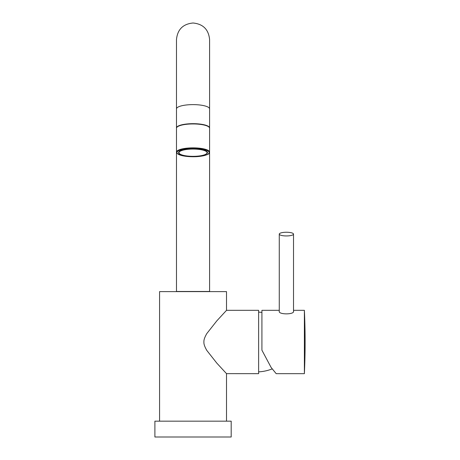 <?xml version="1.0" encoding="UTF-8"?>
<svg xmlns="http://www.w3.org/2000/svg" width="460" height="460" viewBox="0 0 460 460"><rect width="100%" height="100%" fill="white"/><g stroke="black" fill="none" stroke-linecap="round" stroke-linejoin="round"><path stroke-width="0.69" d="M159.574 421.164L159.574 291.611L226.51 291.611L226.51 310.345M226.51 421.164L226.51 373.641L258.629 373.664L258.629 310.322L226.527 310.322M231.19 421.164L154.893 421.164L154.893 437L231.19 437L231.19 421.164M203.929 341.993C203.705 340.061 204.677 337.243 206.833 333.529L216.827 320.844L226.521 310.327L216.827 320.844L206.833 333.529C204.677 337.237 203.705 340.061 203.929 341.993C203.705 343.925 204.677 346.748 206.833 350.462L216.827 363.141L226.521 373.658L216.827 363.141L206.833 350.457C204.677 346.748 203.705 343.925 203.929 341.993M258.629 371.864A43.182 43.182 0 0 0 272.061 368.954M258.629 312.122A43.182 43.182 0 0 1 261.918 312.426M304.388 311.403A697.078 673.325 0 0 1 305.106 341.993A697.078 697.078 0 0 0 304.388 310.322L304.388 373.664L276.184 373.664L271.107 367.442L261.918 350.192L261.918 310.322L279.266 310.322M293.52 311.155L293.589 311.403C294.026 314.674 278.76 314.674 279.197 311.403L279.266 311.155M286.39 232.248A7.124 1.846 0 0 0 279.266 234.094A7.124 1.846 0 0 0 286.39 235.94A7.124 1.846 0 0 0 293.52 234.094A7.124 1.846 0 0 0 286.39 232.248M209.593 128.231A16.554 4.284 0 0 0 193.039 123.947A16.554 4.284 0 0 0 176.485 128.231L176.485 291.467L209.593 291.467L209.593 152.145A16.554 4.284 180 0 0 193.039 147.861A16.554 4.284 180 0 0 176.485 152.145L177.094 153.467L181.734 155.566L193.039 156.751A16.123 4.174 180 0 0 209.162 152.565A16.123 4.174 180 0 0 193.039 148.39A16.123 4.174 180 0 0 176.916 152.565A16.123 4.174 180 0 0 193.039 156.739C202.699 156.883 209.427 154.111 208.995 153.462L209.593 152.145L209.593 127.955A16.554 4.284 180 0 0 193.039 123.671A16.554 4.284 180 0 0 176.485 127.955A16.554 4.284 180 0 0 176.496 128.093M209.587 128.093A16.554 4.284 180 0 0 209.593 127.955L209.593 108.905A16.554 4.284 180 0 0 193.039 104.621A16.554 4.284 180 0 0 176.485 108.905L176.485 39.554C177.468 29.497 182.988 23.983 193.039 23C203.096 23.983 208.616 29.497 209.593 39.554L209.593 108.905L209.593 39.554M181.021 125.287A15.835 4.1 0 0 1 205.056 125.287M184.564 155.601A14.467 3.743 0 0 1 178.572 152.565A14.467 3.743 0 0 1 193.039 148.821A14.467 3.743 0 0 1 207.506 152.565A14.467 3.743 0 0 1 201.514 155.601M193.039 149.069A14.036 3.634 0 0 1 207.075 152.703A14.036 3.634 0 0 1 193.039 156.337A14.036 3.634 180 0 1 179.003 152.703A14.036 3.634 180 0 1 193.039 149.069M304.388 310.322L293.52 310.322M279.266 311.684L279.266 234.094M293.52 311.684L293.52 234.094M304.388 373.664A697.078 697.078 0 0 0 305.106 341.993M176.485 128.231L176.485 108.905M207.075 151.656L207.075 152.703M179.003 151.656L179.003 152.703"/></g></svg>
